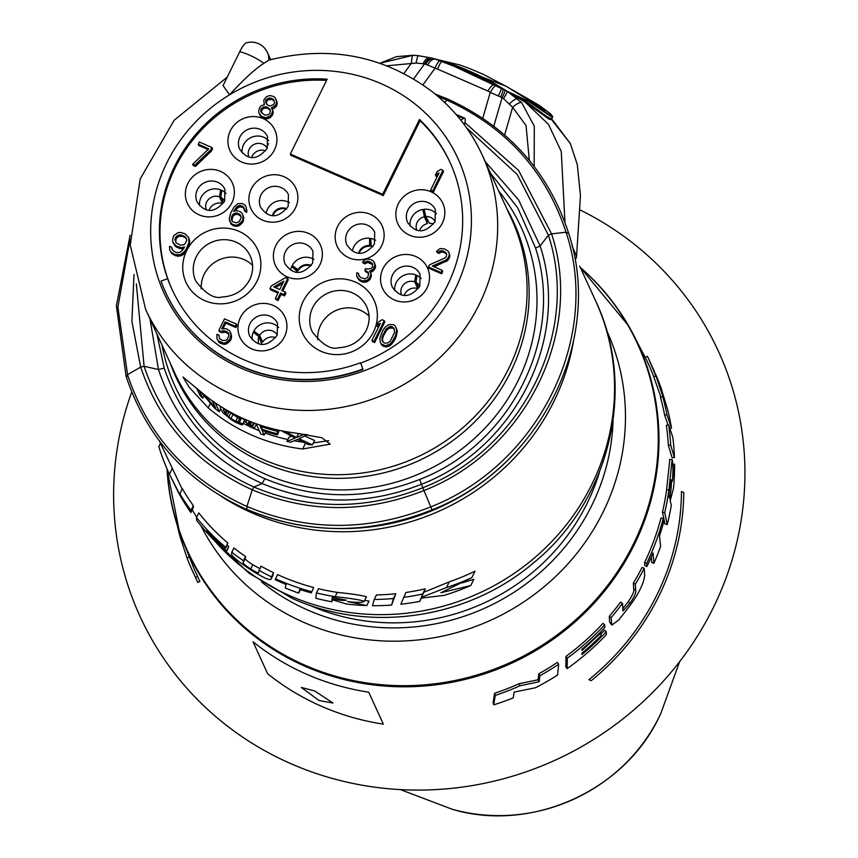 <?xml version="1.0" encoding="UTF-8"?>
<svg xmlns="http://www.w3.org/2000/svg" width="858" height="858" viewBox="0 0 858 858"><rect width="100%" height="100%" fill="white"/><g stroke="black" fill="none" stroke-linecap="round" stroke-linejoin="round"><path stroke-width="1.29" d="M306.456 434.577A182.797 174.431 155.4 0 1 303.775 434.363L296.654 437.494L285.939 431.939A182.797 174.431 155.4 0 1 282.218 431.199L295.141 438.095L286.904 441.43A182.797 174.431 155.4 0 0 290.626 442.16L297.544 439.457L308.462 444.594A182.797 174.431 155.4 0 0 312.398 444.894L298.959 438.62L307.711 434.663M277.895 431.413L276.791 433.655A182.797 174.431 155.4 0 1 261.39 429.032L260.092 426.201A182.797 174.431 155.4 0 0 277.917 431.413L277.316 430.115A182.797 174.431 155.4 0 1 259.556 424.914M256.059 423.713L260.714 433.88A182.797 174.431 155.4 0 0 264.178 435.124L261.99 430.341A182.797 174.431 155.4 0 0 277.391 434.952L276.791 433.655M245.774 422.211L249.249 424.989L246.514 424.785L249.453 425.418L250.15 426.941A182.797 174.431 155.4 0 0 251.276 427.423L250.579 425.9L254.354 428.185L250.375 425.471L253.164 425.579L250.171 425.032L249.474 423.509A182.797 174.431 155.4 0 1 248.359 423.026L249.056 424.549L245.774 422.211L246.804 420.109M239.832 418.114L241.484 418.178A178.099 169.948 155.4 0 0 244.744 419.841L242.707 423.991A182.797 174.431 155.4 0 1 239.446 422.329L235.746 421.31A182.797 174.431 155.4 0 1 230.984 418.554L225.708 414.339L223.294 409.867L224.153 409.341L227.499 410.939A182.797 174.431 155.4 0 0 232.261 413.695L237.151 417.32A182.797 174.431 155.4 0 0 240.412 418.983L236.057 415.154M222.512 407.378L220.86 406.896L220.227 407.829L222.726 412.526L231.585 419.862A182.797 174.431 155.4 0 0 236.347 422.619L240.883 424.571L242.664 424.807L242.707 423.991M215.197 402.831L219.273 411.733A182.797 174.431 155.4 0 1 214.8 408.387L200.6 391.613M212.28 400.783L215.583 408L203.367 393.94M196.697 388.256L200.043 395.559A182.797 174.431 155.4 0 0 202.82 398.209L199.281 390.487M303.249 442.202A178.099 169.948 155.4 0 1 294.176 440.808M287.827 439.553A178.099 169.948 155.4 0 1 265.219 433.022M259.288 430.748A178.099 169.948 155.4 0 1 251.34 427.295M250.032 426.673A178.099 169.948 155.4 0 1 243.382 423.337M328.743 440.615L313.352 442.953M312.398 444.894L314.564 440.476L304.751 436.057M291.484 436.218L288.985 437.194L286.904 441.43M279.247 430.308L277.391 434.952M244.744 419.841L242.664 424.807M235.757 415.991A178.099 169.948 155.4 0 1 233.044 414.382L230.856 412.88M208.204 407.84L189.393 387.537L183.022 377.037L200.879 391.859A185.146 176.673 155.4 0 0 295.334 433.022L321.836 437.709L330.201 444.154L302.649 449.002A185.146 176.673 155.4 0 1 208.204 407.84L210.403 403.367M175.086 373.67A185.146 176.673 -24.6 0 0 417.009 457.153A185.146 176.673 -24.6 0 0 511.722 219.412L482.282 155.169A185.146 176.673 155.4 0 1 441.28 356.295A185.146 176.673 155.4 0 1 233.784 395.27A185.146 176.673 -24.6 0 1 145.646 309.438L175.086 373.67M460.8 120.141L463.61 118.372A11.755 2.671 113.6 0 1 464.628 118.147A11.755 2.671 113.6 0 1 464.317 124.742M156.939 334.073L164.21 368.125C181.467 419.144 215.015 455.995 264.843 478.689C315.465 499.774 367.074 500.042 419.669 479.472C510.918 444.369 564.789 337.537 535.564 248.08L517.782 207.936L490.583 173.273M164.21 368.125L158.462 369.519L144.09 366.28C162.891 421.964 199.496 462.215 253.904 487.012L252.284 489.821L246.9 506.477L246.954 509.438C307.679 534.684 369.401 534.813 432.1 509.824L430.802 506.864C538.749 464.51 601.458 337.441 566.055 232.207C545.903 171.235 506.081 127.156 446.568 99.978L438.03 96.471M579.686 266.13L595.656 300.965A227.467 217.063 155.4 0 1 545.27 548.069A227.467 217.063 155.4 0 1 290.347 595.945A227.467 217.063 155.4 0 1 214.468 540.604M313.696 587.515L311.293 592.878L313.696 587.515A227.467 217.063 155.4 0 1 277.542 574.592L275.236 579.751A232.175 221.546 155.4 0 0 286.143 584.47L285.199 587.923A232.175 221.546 155.4 0 0 298.713 593.082L300.407 589.639M366.42 597.147L366.409 596.825C362.913 595.516 353.185 594.026 337.226 592.374A227.467 217.063 155.4 0 1 318.49 588.717L316.42 592.921L315.787 598.23A232.175 221.546 155.4 0 0 331.681 601.769L331.971 599.613L346.332 604.011A232.175 221.546 155.4 0 0 366.816 605.576L347.629 601.608C357.797 602.734 363.32 602.627 364.221 601.297L366.13 597.393M366.816 605.576L369.015 601.104L364.822 600.396M391.602 605.083L395.817 593.747A227.467 217.063 155.4 0 1 376.447 594.937L374.206 599.495L372.522 605.694A232.175 221.546 155.4 0 0 391.602 605.083L393.468 598.509A232.175 221.546 155.4 0 1 374.206 599.495M471.857 577.627L475.032 571.171A227.467 217.063 155.4 0 1 449.249 581.863L423.863 592.245L425.236 588.824A227.467 217.063 155.4 0 1 405.941 592.481L400.836 604.236A232.175 221.546 155.4 0 0 419.734 601.372L421.042 598.112L443.833 595.441A232.175 221.546 155.4 0 0 470.742 585.574L440.862 592.739L471.857 577.627A232.175 221.546 155.4 0 1 446.46 587.548L421.332 597.383L422.683 594.004A232.175 221.546 155.4 0 1 403.539 597.372M470.742 585.574L473.841 579.268L462.151 582.882M182.014 488.835L159.363 440.948M193.307 505.63L190.959 510.392L190.916 512.569L193.286 507.743L193.307 505.63A227.467 217.063 155.4 0 1 182.196 488.481L179.815 494.498L169.434 474.195A232.175 221.546 155.4 0 1 168.79 472.801A232.175 221.546 155.4 0 1 158.837 446.621L160.457 443.329M225.708 548.219L227.885 543.05A227.467 217.063 155.4 0 1 198.777 512.891L196.493 517.546L196.664 520.366A232.175 221.546 155.4 0 0 226.523 551.791L226.576 550.847A232.175 221.546 155.4 0 1 206.789 531.703L206.789 531.295A232.175 221.546 155.4 0 0 221.954 546.321L221.986 545.441A232.175 221.546 155.4 0 1 206.778 530.512L206.778 530.137A232.175 221.546 155.4 0 0 225.708 548.219L225.761 547.361A232.175 221.546 155.4 0 1 196.493 517.546M226.523 551.791L228.7 546.525A227.467 217.063 155.4 0 1 227.188 545.216M245.527 556.499L243.458 560.714A232.175 221.546 155.4 0 1 231.799 552.241L233.902 547.972A227.467 217.063 155.4 0 0 245.527 556.499L245.27 558.311C244.852 559.159 247.361 561.314 252.81 564.768L259.77 568.597M272.919 575.375L273.541 572.715A227.467 217.063 155.4 0 1 260.982 566.13L258.623 572.157C259.095 573.68 256.478 572.608 250.74 568.951C245.281 565.519 242.771 563.374 243.2 562.526L243.458 560.714M386.861 65.798L416.141 63.052L424.581 63.867L437.666 69.133A11.755 2.413 -72.6 0 1 442.653 61.111L495.141 83.987L525.697 102.499L507.175 91.248L521.621 102.574L534.287 126.147L534.18 166.441M529.343 160.349L526.04 125.525L512.644 107.293A10.875 3.089 -43.4 0 1 521.621 102.574M403.925 73.498L411.432 63.17A10.875 1.48 -88.7 0 1 413.041 55.255A10.875 1.48 -88.7 0 1 413.138 55.277L379.944 63.256L396.332 56.692L413.041 55.255L418.575 55.706A11.336 1.78 -84.2 0 1 418.683 55.749L430.619 57.883A11.68 6.167 -79.4 0 0 430.201 57.765L418.575 55.706A11.336 1.78 -84.2 0 0 416.141 63.052M413.138 55.277L418.683 55.749M572.114 245.999L576.565 256.263L580.448 195.57L577.305 164.672L570.345 143.543L551.211 119.165M465.712 69.509L525.74 101.276A1.18 0.654 123.3 0 0 525.697 102.499L549.367 119.391L551.469 119.477M525.74 101.276L546.653 116.377L551.555 119.069L552.305 117.374L528.088 101.094L443.951 61.519M425.707 64.361A11.744 7.958 -78.3 0 1 434.566 58.784A11.744 7.958 -78.3 0 1 435.113 58.945L442.76 61.154A274.378 261.819 155.4 0 1 495.152 83.987L507.175 91.248A11.68 1.244 -55.5 0 1 503.507 98.659L512.644 107.293L504.611 134.953M437.666 69.133L487.848 91.002A11.755 2.906 -60.2 0 1 495.152 83.987L496.557 84.803A11.755 1.652 -59.7 0 0 490.25 92.374L502.08 97.651A11.722 2.36 -56.5 0 0 504.676 89.682M493.8 126.137L502.08 97.651L503.507 98.659M413.642 78.893L424.581 63.867A11.722 7.121 -78.7 0 1 432.486 58.29L432.486 58.29A11.722 7.121 -78.7 0 1 432.99 58.441M427.649 65.111A11.755 7.068 -76.6 0 1 436.003 59.148L434.598 58.794A11.744 7.958 -78.3 0 1 434.598 58.794L430.201 57.765A11.68 6.167 -79.4 0 0 423.198 63.653M487.848 91.002L490.25 92.374L482.743 118.222M500.589 96.997A11.744 3.4 -57.4 0 0 502.338 88.245M509.555 103.764A11.336 3.132 -48.2 0 1 517.706 98.906M528.088 101.094A1.18 0.686 -56.7 0 0 528.099 99.86L543.843 108.837L530.673 100.365L538.309 104.869L550.064 113.406C556.091 119.359 548.777 114.843 528.11 99.86L506.166 86.283L434.545 58.784M511.304 89.253L529.815 99.925L511.293 89.253M507.357 86.958L532.142 102.252L507.357 86.958M541.419 108.376A1.18 1.105 -53.9 0 1 542.899 108.119L540.1 105.995A1.18 0.922 122.5 0 0 540.111 106.006L550.139 113.471L543.843 108.837L542.181 109.363M309.062 605.029A208.569 199.035 -24.6 0 0 310.628 605.716A208.569 199.035 -24.6 0 0 599.495 471.932M588.888 679.654A247.276 235.961 -24.6 0 0 656.853 595.044A247.276 235.961 -24.6 0 0 681.456 491.527L683.783 492.546A249.624 238.202 -24.6 0 1 591.216 680.673L588.888 679.654M195.549 577.477A251.544 240.036 155.4 0 1 191.495 568.8L195.549 577.477L197.662 576.437A249.195 237.795 155.4 0 1 193.651 567.846L179.386 531.724A248.08 236.733 -24.6 0 0 396.954 686.711A248.08 236.733 -24.6 0 0 634.309 544.594A248.08 236.733 -24.6 0 0 628.624 325.858A248.08 236.733 -24.6 0 0 580.276 267.428M199.903 581.445L197.587 576.479M609.309 616.248A249.195 237.795 -24.6 0 0 620.602 602.069L622.479 603.346A251.544 240.036 155.4 0 1 611.078 617.653L609.309 616.248L609.63 622.189L611.872 625.074L618.865 619.873L630.051 605.512C639.081 593.039 643.961 582.936 644.68 575.225L644.219 568.328L642.138 567.385A249.195 237.795 -24.6 0 1 633.354 583.097L633.687 588.92C634.545 590.787 632.711 595.055 628.185 601.726L622.597 608.976M606.284 631.692A251.555 240.047 155.4 0 1 581.928 654.59L581.938 653.195A251.566 240.047 -24.6 0 0 600.954 635.767L600.879 632.979L581.938 650.503L581.938 649.302A251.566 240.047 -24.6 0 0 604.836 627.552L604.718 624.806L603.002 623.326A249.195 237.795 155.4 0 1 565.99 656.359L565.797 666.795L567.127 668.618A251.523 240.004 -24.6 0 0 606.349 634.62L606.284 631.692L604.579 630.201A249.206 237.795 155.4 0 1 600.911 634.041M494.562 693.307L493.103 702.67L493.747 704.826A251.523 240.004 -24.6 0 0 513.223 697.908L514.124 692.106L535.51 687.741A251.523 240.004 -24.6 0 0 557.593 675.031L558.676 664.231L557.389 662.387A249.195 237.795 155.4 0 1 538.76 673.809L538.095 679.783L519.058 683.719A249.195 237.795 155.4 0 1 494.562 693.307L495.248 695.441L493.747 704.826M653.86 563.309A251.523 240.004 -24.6 0 0 660.628 546.321L659.48 535.885A251.566 240.047 -24.6 0 0 663.749 521.685L663.266 518.479L661.003 518.007A249.195 237.795 155.4 0 1 644.551 562.537L644.766 565.647L646.857 566.57A251.566 240.047 -24.6 0 0 653.045 552.97L653.86 563.309L651.715 562.473L651.308 557.024M645.291 357.303L647.382 356.274A251.544 240.036 155.4 0 1 648.82 359.245A251.544 240.036 155.4 0 1 655.92 375.858L664.896 402.263L662.708 396.578L660.456 397.233A249.195 237.795 155.4 0 1 664.639 415.197L668.017 425.032M646.696 360.263A249.195 237.795 155.4 0 1 653.721 376.716L660.907 397.104M668.35 445.302L672.093 457.689L674.431 457.529A251.523 240.004 -24.6 0 0 672.801 437.269L668.65 424.924L666.344 425.321A249.195 237.795 155.4 0 1 668.35 445.302L670.677 445.098L674.431 457.529M669.798 459.631L666.591 489.768A249.195 237.795 155.4 0 1 662.451 512.194L664.993 524.034L667.256 524.506A251.523 240.004 -24.6 0 0 671.288 505.341L670.205 500.697L673.573 487.87A251.523 240.004 -24.6 0 0 674.581 464.199L672.382 481.349C673.176 470.152 673.09 462.88 672.136 459.545L669.605 459.416M671.063 479.708L671.256 480.083C671.632 483.933 671.117 490.132 669.723 498.691L668.79 494.894L670.87 480.072M672.136 459.545L668.908 489.972A251.544 240.036 155.4 0 1 664.725 512.623L667.256 524.506M664.725 512.623L662.451 512.194M674.581 464.199L672.811 464.264M663.266 518.479A251.544 240.036 155.4 0 1 646.653 563.438L644.551 562.537M646.653 563.438L646.857 566.57M662.708 396.578A251.544 240.036 155.4 0 1 666.934 414.704L671.482 428.11L669.862 428.41M671.482 428.11A251.523 240.004 -24.6 0 0 667.588 409.427L661.11 388.116A251.523 240.004 -24.6 0 0 655.501 373.949L659.834 385.521L649.023 359.684M666.934 414.704L664.639 415.197M655.92 375.858L653.721 376.716M652.756 367.868L654.6 371.889M668.65 424.924A251.544 240.036 155.4 0 1 670.677 445.098M191.495 568.8A251.544 240.036 155.4 0 1 187.012 557.882L180.212 537.172L181.22 536.883M180.212 537.172A251.544 240.036 155.4 0 1 177.316 525.482M181.081 538.159L181.628 537.998M187.012 557.882L189.05 557.099M194.584 575.514L197.78 582.453L199.882 581.445M611.078 617.653L611.872 625.074M644.219 568.328A251.544 240.036 155.4 0 1 635.349 584.191L635.671 590.036C636.293 592.578 634.373 596.975 629.901 603.238L623.026 610.993L622.479 603.346M629.901 603.238L628.185 601.726M635.349 584.191L633.354 583.097M604.718 624.806A251.544 240.036 155.4 0 1 567.352 658.14L565.99 656.359M567.352 658.14L567.127 668.618M600.879 632.979L600.225 632.378M558.676 664.231A251.544 240.036 155.4 0 1 539.864 675.761L539.178 681.745L519.98 685.756L519.058 683.719M519.98 685.756A251.544 240.036 155.4 0 1 495.248 695.441M539.178 681.745L538.095 679.783M539.864 675.761L538.76 673.809M314.714 690.969L301.34 687.462L319.112 700.557L332.99 703.034L314.714 690.969M311.636 591.698A232.175 221.546 155.4 0 1 275.504 578.732M311.293 592.878A232.175 221.546 155.4 0 1 299.764 589.425L298.713 593.082M337.226 592.374L335.124 596.653C351.04 598.401 360.735 599.946 364.221 601.297L366.409 596.825M335.124 596.653A232.175 221.546 155.4 0 1 316.42 592.921M332.271 597.415L332.067 598.905C339.747 600.343 344.498 600.772 346.321 600.203L332.271 597.415M190.916 512.569A232.175 221.546 155.4 0 1 178.249 492.202L168.79 472.801M190.959 510.392A232.175 221.546 155.4 0 1 179.708 493.522M231.799 552.241L231.542 554.15C231.939 556.349 238.309 561.55 250.654 569.776C262.87 577.509 269.669 580.641 271.042 579.193L273.026 575.214M273.541 572.715L271.503 576.855L271.042 579.193L273.08 575.053M271.503 576.855A232.175 221.546 155.4 0 1 258.934 570.291M332.636 599.839L331.681 601.769M332.754 597.5L332.067 598.905M395.817 593.747L393.468 598.509M425.236 588.824L422.683 594.004M423.863 592.245L421.332 597.383M449.249 581.863L446.46 587.548M421.353 598.09L419.734 601.372M172.115 468.758L169.434 474.195M227.885 543.05L225.761 547.361M222.415 545.377L221.954 546.321M228.7 546.525L226.576 550.847M263.867 63.32L268.811 60.189A17.632 16.828 -24.6 0 0 267.374 52.435A17.632 17.632 0 0 0 246.267 42.9A13.696 3.11 113.6 0 0 239.725 51.737L223.08 85.575L229.547 94.82C243.533 79.537 254.965 69.037 263.867 63.32A17.632 3.421 -153.8 0 0 249.152 54.987A17.632 3.421 -153.8 0 0 239.725 51.737M482.282 155.169C470.742 130.191 454.118 109.073 432.411 91.838C383.751 55.459 329.15 44.927 268.629 60.221L268.811 60.189M165.626 292.353A159.878 152.563 -24.6 0 0 165.701 292.514A159.878 152.563 -24.6 0 0 362.998 369.401L360.553 362.752A152.821 145.828 155.4 0 1 171.965 289.253A152.821 145.828 155.4 0 1 167.621 278.657L161.014 281.113A159.878 152.563 -24.6 0 0 165.551 292.192A159.878 152.563 -24.6 0 0 362.848 369.079L360.553 362.752M450.257 162.881A152.821 145.828 -24.6 0 0 420.077 120.742L383.258 195.581L382.668 194.305L419.498 119.466A152.821 145.828 155.4 0 1 449.967 162.248A152.821 145.828 155.4 0 1 360.703 363.073M382.668 194.305L290.326 154.054L327.145 79.215A152.821 145.828 155.4 0 0 167.771 278.979L167.621 278.657M326.555 80.416A152.821 145.828 -24.6 0 0 172.329 290.058M419.498 119.466L420.077 120.742M383.258 195.581L290.905 155.33L290.326 154.054M188.696 237.559L189.725 241.162L189.521 243.747L186.937 250.086L186.336 248.82L184.384 251.716L180.244 254.729L175.011 254.579L171.289 252.424L169.755 250.15L169.519 246.31L171.707 247.265L171.932 248.959L173.906 251.426L176.523 252.574L179.805 252.391L182.411 250.322L184.588 246.997L181.092 247.608L176.501 246.139L172.994 242.482L172.555 240.143L173.627 235.8L177.767 232.786L180.598 232.421L185.189 233.891L188.696 237.559L188.932 242.471L186.336 248.82M183.676 248.53L181.681 248.884L177.091 247.426L175.118 246.031L172.994 242.482M171.707 247.265L172.469 249.85M186.679 250.59A39.382 37.58 155.4 0 0 204.74 300.611A39.382 37.58 155.4 0 0 256.971 281.274A39.382 37.58 155.4 0 0 239.146 231.413A39.382 37.58 155.4 0 0 186.937 250.086L183.011 254.815L177.992 256.37L171.879 253.7L169.755 250.15M370.785 272.855L371.417 275.761L370.034 279.44L366.194 282.046L362.752 282.143L359.952 280.92L356.606 275.772L356.853 272.672L358.601 273.434L358.783 275.654L360.8 277.595L364.864 278.829L367.696 277.391L368.726 273.563L368.114 272.233L364.832 270.259L365.701 268.5L367.095 269.112L370.763 268.575L372.329 267.117L372.715 264.607L372.093 263.267L369.165 261.454L367.203 261.132L364.371 262.58L362.623 261.819L366.098 259.052L370.602 259.406L373.53 261.218L375.032 265.079L372.865 269.487L369.466 271.214L370.785 272.855L370.828 274.485L369.444 278.153L367.095 280.341L362.162 280.866L358.183 278.593L356.606 275.772M374.496 262.709L375.611 266.366L375.096 268.275L373.445 270.763L370.388 272.372M372.715 264.618L367.782 262.419L364.95 263.856L363.202 263.095L362.623 261.819M368.726 273.573L365.422 271.546L364.832 270.259M358.601 273.434L359.245 276.351M278.013 293.018L270.624 289.789L270.034 288.513L271.343 285.875L285.585 277.649L287.677 278.56L281.832 290.444L285.328 291.977L284.03 294.616L280.534 293.093L277.499 299.249L275.397 298.337L278.432 292.17L270.034 288.513M285.328 291.977L285.918 293.254L284.62 295.892L281.113 294.369L278.089 300.536L275.986 299.614L275.397 298.337M287.677 278.56L288.267 279.837L282.829 290.883M442.91 170.292L443.5 171.568L433.311 192.267L431.22 191.355L430.63 190.068L439.082 172.898L435.467 175.064L437.194 171.546L440.808 169.38L442.91 170.292L432.732 190.991L430.63 190.068M437.945 175.214L436.046 176.351L435.467 175.064M442.127 270.324L442.707 271.6L441.623 273.799L429.032 268.307L428.453 267.031L429.536 264.832L444.744 258.086L446.31 256.639L446.696 254.129L445.13 252.863L441.763 251.93L438.931 253.378L437.183 252.617L436.593 251.33L440.079 248.573L444.573 248.927L447.855 250.89L448.82 252.381L449.356 254.751L448.412 257.55L445.838 260.178L432.325 266.044L442.127 270.324L441.044 272.522L428.453 267.031M448.82 252.381L449.946 256.038L447.779 260.435L434.094 266.817M211.958 147.544L212.548 148.82L211.465 151.019L195.367 166.463L193.264 165.551L192.685 164.275L208.773 148.831L198.284 144.251L199.367 142.053L211.958 147.544L210.875 149.742L194.777 165.186L192.685 164.275M208.044 149.528L198.863 145.528L198.284 144.251M228.882 334.17L225.579 332.132L221.911 332.679L219.466 331.606L218.876 330.33L224.506 318.886L236.4 324.067L235.317 326.265L225.171 321.847L221.707 328.893L226.072 328.657L229.708 330.77L230.984 335.07L229.74 339.339L226.04 342.546L223.638 343.103L218.039 340.658L216.945 338.578L216.924 334.288L219.026 335.21L219.476 338.61L222.758 340.572L225.858 340.326L227.198 339.307L228.936 335.789L228.271 332.818L227.091 331.767L223.37 330.684L221.321 331.392L218.876 330.33M219.026 335.21L219.444 338.545M230.802 332.85L231.574 336.347L231.188 338.856L230.319 340.615L226.619 343.822L224.228 344.38L220.163 343.136L218.629 341.934L216.945 338.578M236.4 324.067L236.99 325.343L235.907 327.541L225.761 323.123L223.08 328.571M244.337 208.655L242.889 206.424L239.521 205.491L236.69 206.928L233.612 211.465L236.572 210.618L240.283 211.701L241.817 212.902L243.5 216.27L243.522 220.549L242.439 222.758L238.738 225.954L234.373 226.19L231.092 224.228L229.225 218.64L230.77 212.902L234.159 206.896L237.859 203.689L242.224 203.453L245.152 205.266L246.257 207.346L246.139 211.047L244.391 210.285L243.468 207.7L240.111 206.767L237.28 208.204L235.189 211.014M246.257 207.346L246.718 212.323L244.97 211.561L244.391 210.285M379.257 325.557L377.37 326.694L376.78 325.418L378.517 321.889L382.132 319.723L384.223 320.635L374.045 341.334L371.943 340.422L380.394 323.251L376.78 325.418M384.223 320.635L384.813 321.922L374.635 342.61L372.533 341.699L371.943 340.422M396.299 328.046L397.286 331.102L396.085 336.99L394.133 340.958L390.143 345.624L386.036 347.05L381.842 345.216L380.158 341.859L379.922 338.02L382.904 330.223L385.339 327.005L388.61 324.689L393.318 324.603L395.206 325.954L396.707 329.815L395.506 335.714L392.117 341.72L389.553 344.348L385.457 345.774L381.252 343.94L380.158 341.859M271.911 108.591L273.241 111.808L272.855 114.307L270.42 117.525L268.726 118.393L266.323 118.951L262.258 117.707L260.725 116.506L259.041 113.149L258.644 111.368L259.674 107.54L261.465 105.641L264.425 104.805L263.717 100.214L266.141 96.997L267.846 96.128L270.238 95.57L273.605 96.504L275.139 97.705L276.641 101.566L275.6 105.395L271.428 107.851L272.651 110.521L271.621 114.35L269.841 116.248L265.744 117.675L261.679 116.431L259.041 113.149M276.244 99.785L277.22 102.842L276.844 105.352L274.624 108.129L272.136 109.105M282.743 283.419L275.386 287.634M241.001 216.302L237.687 214.264L234.942 214.672L232.808 216.42L231.907 220.828M394.39 329.343L392.235 326.801L390.272 326.48L386.089 328.936L381.971 337.301L382.078 340.551L384.223 343.093L387.666 342.996L390.369 340.958L394.487 332.593L394.39 329.343L392.825 328.088L389.371 328.185L386.679 330.212L383.515 335.789L382.561 338.578L382.657 341.827M186.572 239.135L185.124 237.559L182.068 236.229L178.796 236.4L176.18 238.47L175.708 242.171M274.152 100.912L271.707 99.367L268.05 99.914L266.259 101.812L266.613 104.215M270.377 110.478L267.374 108.183L263.932 108.28L262.012 109.588L261.508 112.698M188.438 247.018L187.848 245.742M184.963 252.992L184.384 251.716M252.595 265.39A29.976 28.604 -24.6 0 0 220.431 259.32A29.976 28.604 155.4 0 0 219.101 259.877A29.976 28.604 -24.6 0 0 201.287 288.899M419.637 230.373A10.521 10.039 155.4 0 1 427.263 223.638L426.748 219.09A15.283 14.586 155.4 0 1 427.166 219.004M435.113 221.461A10.157 9.695 -24.6 0 0 425.868 216.57L429.461 223.337A10.521 10.039 155.4 0 1 433.547 224.002M359.298 252.949A10.199 9.728 155.4 0 1 369.927 246.235L370.881 241.388A15.283 14.586 155.4 0 1 370.924 241.388M372.994 246.396A10.157 9.695 -24.6 0 0 371.085 245.753L371.46 246.461A10.199 9.728 155.4 0 1 372.662 246.825M404.365 295.088A10.521 10.039 155.4 0 1 417.728 288.524L418.457 287.033M297.533 272.018A10.199 9.728 155.4 0 1 297.608 271.825L291.677 266.548A15.283 14.586 155.4 0 0 290.626 270.034M313.91 259.363A15.283 14.586 155.4 0 0 292.224 265.444L297.973 269.744L298.294 270.431L294.412 268.747M298.294 270.431A10.199 9.728 155.4 0 1 310.896 265.894M273.037 215.358A10.199 9.728 155.4 0 1 286.4 209.223M251.737 157.186A10.521 10.039 155.4 0 1 265.648 150.815M209.18 210.017A10.521 10.039 155.4 0 1 222.533 203.453L223.273 201.962M278.636 327.499A15.283 14.586 155.4 0 0 253.861 331.059L259.609 335.371L262.73 342.042L260.66 341.141M262.73 342.042A10.521 10.039 155.4 0 1 275.675 337.644M369.079 316.162A29.976 28.604 -24.6 0 0 335.532 310.682A29.976 28.604 -24.6 0 0 317.771 339.671M410.017 225.986A15.283 14.586 155.4 0 1 411.454 217.964A15.283 14.586 155.4 0 1 422.855 209.449L426.748 219.09M425.868 216.57L424.099 209.277A15.283 14.586 155.4 0 1 436.518 213.846M416.698 229.901A10.157 9.695 -24.6 0 1 424.388 216.774L422.855 209.449M424.388 216.774L427.263 223.638M352.391 250.965A15.283 14.586 155.4 0 1 353.7 246.922A15.283 14.586 155.4 0 1 369.594 238.256L370.881 241.388M371.085 245.753L370.817 238.438A15.283 14.586 155.4 0 1 375.675 240.294M358.762 252.917A10.157 9.695 -24.6 0 1 369.616 245.538L369.594 238.256M369.616 245.538L369.927 246.235M394.744 290.712A15.283 14.586 155.4 0 1 396.181 282.679A15.283 14.586 155.4 0 1 415.873 274.946L416.763 277.07M419.819 286.218C409.888 298.305 400.718 298.616 392.321 287.13A15.283 14.586 155.4 0 1 392.578 274.817A15.283 14.586 155.4 0 1 406.52 266.066A15.283 14.586 155.4 0 1 420.109 274.399L419.819 286.218A10.157 9.695 -24.6 0 0 415.98 282.421L416.999 275.429A15.283 14.586 155.4 0 1 421.235 278.571M401.415 294.616A10.157 9.695 -24.6 0 1 414.639 281.832L415.873 274.946M415.98 282.421L418.886 287.838M414.639 281.832L417.728 288.524M292.224 265.444L293.747 268.447M297.318 271.074A10.157 9.695 -24.6 0 0 296.997 271.986M311.229 265.465A10.157 9.695 -24.6 0 0 297.973 269.744M266.13 213.363A15.283 14.586 155.4 0 1 267.439 209.32A15.283 14.586 155.4 0 1 289.414 202.692M286.733 208.805A10.157 9.695 -24.6 0 0 272.501 215.326M242.117 152.81A15.283 14.586 155.4 0 1 243.543 144.787A15.283 14.586 155.4 0 1 268.608 140.669M267.117 148.466L266.409 147.072L268.575 143.715M266.409 147.072A10.157 9.695 -24.6 0 0 248.788 156.714M199.549 205.63A15.283 14.586 155.4 0 1 200.987 197.608A15.283 14.586 155.4 0 1 220.678 189.865L221.568 191.988M224.646 201.104A10.157 9.695 -24.6 0 0 220.796 197.34L221.804 190.358A15.283 14.586 155.4 0 1 226.051 193.49M222.533 203.453L219.444 196.761L220.678 189.865M219.444 196.761A10.157 9.695 -24.6 0 0 206.231 209.545M220.796 197.34L223.702 202.767M252.145 339.639A15.283 14.586 155.4 0 1 253.314 332.175L258.955 336.69A10.157 9.695 -24.6 0 0 258.816 343.543M253.861 331.059L255.169 333.665M277.231 335.103A10.157 9.695 -24.6 0 0 259.609 335.371M261.765 344.015L258.955 336.69M183.011 254.815L182.422 253.539M180.834 256.006L180.244 254.729M177.992 256.37L177.413 255.094M175.59 255.856L175.011 254.579M173.842 255.094L173.262 253.818M171.879 253.7L171.289 252.424M181.681 248.884L181.092 247.608M179.279 248.38L178.689 247.093M177.091 247.426L176.501 246.139M175.118 246.031L174.539 244.755M189.725 241.162L189.135 239.886M189.521 243.747L188.932 242.471M273.788 286.937L279.729 289.532L283.848 281.167L273.788 286.937M446.696 254.129L446.074 252.788L443.146 250.976L441.184 250.654L438.341 252.091L436.593 251.33M242.921 214.993L242.932 219.273L241.849 221.471L238.149 224.678L235.757 225.236L232.035 224.153L229.408 220.86M241.27 217.482L239.554 214.06L235.843 212.977L232.228 215.143L231.328 219.562L232.775 221.793L236.486 222.876L239.318 221.439L241.27 217.482M180.212 245.088L183.483 244.905L185.006 243.972L186.744 240.444L186.518 238.749L184.545 236.282L179.955 234.813L176.684 236.068L174.946 239.586L176.051 242.739L180.212 245.088M267.664 105.137L270.678 105.92L274.077 104.193L274.453 101.684L273.702 99.753L269.509 97.919L266.109 99.646L265.723 102.156L267.664 105.137M263.342 107.003L260.778 109.62L260.961 111.84L264.511 114.993L267.953 114.897L269.873 113.588L270.345 110.049L266.795 106.896L263.342 107.003L263.932 108.28M366.194 282.046L365.615 280.77M367.685 281.617L367.095 280.341M364.371 282.314L363.781 281.038M362.752 282.143L362.162 280.866M359.952 280.92L359.363 279.644M358.773 279.869L358.183 278.593M357.807 278.389L357.218 277.102M359.105 275.74L358.515 274.463M368.704 273.509L368.114 272.233M366.816 272.158L366.237 270.871M372.683 264.554L372.093 263.267M371.149 263.342L370.57 262.065M369.755 262.741L369.165 261.454M367.782 262.419L367.203 261.132M366.302 262.838L365.723 261.561M364.95 263.856L364.371 262.58M375.611 266.366L375.032 265.079M375.096 268.275L374.517 266.999M374.667 269.155L374.077 267.878M373.445 270.763L372.865 269.487M372.104 271.782L371.514 270.506M371.417 275.761L370.828 274.485M370.903 277.67L370.313 276.394M370.034 279.44L369.444 278.153M369.037 280.609L368.447 279.322M284.62 295.892L284.03 294.616M281.113 294.369L280.534 293.093M278.089 300.536L277.499 299.249M433.311 192.267L432.732 190.991M446.664 254.065L446.074 252.788M445.13 252.863L444.541 251.587M443.725 252.252L443.146 250.976M441.763 251.93L441.184 250.654M440.283 252.359L439.693 251.083M438.931 253.378L438.341 252.091M449.946 256.038L449.356 254.751M449.431 257.947L448.841 256.671M448.991 258.826L448.412 257.55M447.779 260.435L447.19 259.159M446.428 261.454L445.838 260.178M441.623 273.799L441.044 272.522M195.367 166.463L194.777 165.186M211.465 151.019L210.875 149.742M235.907 327.541L235.317 326.265M225.761 323.123L225.171 321.847M231.574 336.347L230.984 335.07M231.188 338.856L230.598 337.58M230.319 340.615L229.74 339.339M228.539 342.514L227.949 341.237M226.619 343.822L226.04 342.546M224.228 344.38L223.638 343.103M222.254 344.058L221.675 342.782M220.163 343.136L219.573 341.859M218.629 341.934L218.039 340.658M228.861 334.094L228.271 332.818M227.67 333.043L227.091 331.767M225.579 332.132L224.989 330.856M223.959 331.96L223.37 330.684M221.911 332.679L221.321 331.392M242.439 222.758L241.849 221.471M243.522 220.549L242.932 219.273M240.658 224.646L240.068 223.37M238.738 225.954L238.149 224.678M236.336 226.512L235.757 225.236M234.373 226.19L233.784 224.914M232.625 225.429L232.035 224.153M231.092 224.228L230.502 222.951M247.018 210.843L246.439 209.567M246.718 212.323L246.139 211.047M244.305 208.591L243.715 207.314M243.468 207.7L242.889 206.424M241.377 206.778L240.787 205.502M240.111 206.767L239.521 205.491M238.621 207.186L238.041 205.909M237.28 208.204L236.69 206.928M236.272 209.373L235.693 208.097M234.352 211.25L234.041 210.585M243.908 218.05L243.318 216.763M240.969 216.237L240.39 214.95M240.143 215.337L239.554 214.06M237.687 214.264L237.108 212.988M236.422 214.253L235.843 212.977M234.942 214.672L234.352 213.395M233.805 215.251L233.226 213.974M232.808 216.42L232.228 215.143M232.164 217.739L231.574 216.463M231.864 219.208L231.274 217.932M374.635 342.61L374.045 341.334M382.561 338.578L381.971 337.301M383.515 335.789L382.925 334.513M394.358 329.29L393.768 328.003M392.825 328.088L392.235 326.801M390.862 327.767L390.272 326.48M389.371 328.185L388.792 326.909M386.679 330.212L386.089 328.936M385.027 332.711L384.438 331.424M397.286 331.102L396.707 329.815M397.125 333.161L396.535 331.885M396.825 334.641L396.235 333.354M396.085 336.99L395.506 335.714M394.133 340.958L393.554 339.671M392.707 343.007L392.117 341.72M391.709 344.176L391.119 342.889M390.143 345.624L389.553 344.348M388.438 346.493L387.859 345.216M386.036 347.05L385.457 345.774M383.73 346.578L383.14 345.302M381.842 345.216L381.252 343.94M186.229 238.567L185.639 237.291M185.124 237.559L184.545 236.282M182.068 236.229L181.478 234.942M180.545 236.089L179.955 234.813M178.796 236.4L178.207 235.124M177.274 237.344L176.684 236.068M176.18 238.47L175.6 237.194M175.751 239.35L175.161 238.074M175.536 240.862L174.946 239.586M273.112 99.978L272.522 98.702M271.707 99.367L271.128 98.091M270.098 99.206L269.509 97.919M268.05 99.914L267.46 98.638M266.699 100.933L266.109 99.646M266.259 101.812L265.68 100.536M266.312 103.432L265.723 102.156M262.012 109.588L261.433 108.301M261.368 110.907L260.778 109.62M269.959 109.835L269.369 108.558M268.779 108.784L268.189 107.507M267.374 108.183L266.795 106.896M265.766 108.011L265.176 106.735M260.725 116.506L260.146 115.229M262.258 117.707L261.679 116.431M264.296 104.815L263.942 104.054M277.22 102.842L276.641 101.566M276.844 105.352L276.255 104.075M276.19 106.671L275.6 105.395M274.624 108.129L274.034 106.853M272.93 108.987L272.34 107.711M273.241 111.808L272.651 110.521M272.855 114.307L272.276 113.031M272.211 115.626L271.621 114.35M270.42 117.525L269.841 116.248M268.726 118.393L268.136 117.117M266.323 118.951L265.744 117.675M264.361 118.629L263.771 117.353M298.638 433.451L296.654 437.494M265.894 431.649L264.178 435.124M278.539 430.158L277.917 431.413M262.398 426.994L261.39 429.032M249.292 421.128L248.359 423.026M250.429 421.589L249.474 423.509M251.641 422.061L250.171 425.032M253.625 422.822L252.499 425.128M254.376 423.101L253.164 425.579M256.295 424.238L254.354 428.185M251.651 426.651L251.276 427.423M247.147 423.498L246.514 424.785M246.418 419.948L245.313 422.179M241.248 418.543L239.21 422.694M239.607 418.575L237.795 422.275M241.484 418.178L239.446 422.329M220.57 406.392L220.238 407.089M239.714 416.934L239.371 417.621M241.098 417.589L240.412 418.983M223.563 409.33L223.294 409.867M226.212 410.263L224.796 413.138M227.402 410.896L225.708 414.339M228.936 411.797L227.038 415.647M230.845 412.902L228.796 417.063M233.044 414.382L230.984 418.554M237.602 417.556L235.746 421.31M220.688 408.848L219.273 411.733M204.011 395.795L202.82 398.209M580.298 210.06A318.136 303.582 155.4 0 1 713.277 607.711A318.136 303.582 155.4 0 1 307.518 770.409A318.136 303.582 155.4 0 1 131.724 392.052M383.354 724.141L368.704 692.181A250.397 238.932 155.4 0 1 253.003 641.752L267.642 673.712A250.397 238.932 -24.6 0 0 383.354 724.141M302.649 449.002L305.491 443.243M456.96 115.465L463.61 118.372M506.831 208.741A185.821 177.316 155.4 0 1 478.067 418.414A185.821 177.316 155.4 0 1 264.296 463.084A185.821 177.316 -24.6 0 1 170.195 363.009M162.001 345.12A190.444 181.724 -24.6 0 0 265.562 474.27A190.444 181.724 155.4 0 0 494.133 417.792A190.444 181.724 155.4 0 0 498.637 190.851M264.843 478.689L262.119 483.526C314.339 505.265 367.514 505.491 421.621 484.212C515.444 447.93 570.602 337.752 540.111 245.967L518.64 199.989L485.188 161.508M419.669 479.472L422.769 487.741C522.136 449.324 580.662 332.572 548.391 235.178L517.213 174.442L466.58 127.874M535.564 248.08L540.111 245.967L548.391 235.178L551.576 233.859L518.629 170.485L464.875 122.576M149.957 318.833L158.462 369.519C176.169 422.093 210.725 460.103 262.119 483.526L253.904 487.012C309.191 510.027 365.487 510.263 422.769 487.741L423.927 490.551C524.924 451.49 584.384 332.829 551.576 233.859L566.055 232.207L568.264 233.312M136.325 283.869L144.09 366.28L140.669 367.095C159.781 423.702 196.986 464.618 252.284 489.821C308.483 513.213 365.701 513.459 423.927 490.551L430.802 506.864C368.522 531.67 307.218 531.542 246.9 506.477C187.57 479.397 147.78 435.467 127.542 374.678L126.78 376.748M134.009 274.517L131.907 321.396L140.669 367.095L127.542 374.678L117.889 307.078L130.084 239.092M444.68 102.488L447.758 99.088C507.85 126.523 548.08 171.053 568.457 232.69C604.182 338.867 541.044 467.117 432.11 509.866L432.1 509.824M432.11 509.866C369.358 534.888 307.539 534.749 246.675 509.459L246.954 509.438M339.06 528.571A225.322 215.004 -24.6 0 0 518.307 449.034M221.343 496.439A227.467 217.063 -24.6 0 0 573.444 341.473M196.707 517.095A227.467 217.063 155.4 0 1 192.224 509.888M564.95 222.351L561.261 151.458L548.455 124.324L525.396 102.317M442.76 61.154A11.755 2.413 -72.6 0 0 442.653 61.111L440.991 60.596A11.755 3.636 -73.5 0 0 435.006 68.297L422.951 84.867M436.422 59.288A11.755 7.068 -76.6 0 0 436.003 59.159A11.755 7.068 -76.6 0 1 436.003 59.159L440.991 60.596A11.755 3.636 -73.5 0 1 441.162 60.661M498.294 95.903A11.755 2.263 -58.2 0 0 500.997 87.43M538.32 104.88A1.18 0.89 121.8 0 0 538.309 104.869L540.111 106.006M550.214 113.556L550.15 113.481C552.541 116.173 553.26 117.482 552.305 117.374M533.365 103.464C534.373 102.874 533.193 101.694 529.826 99.936L525.761 97.544M532.099 102.22A1.18 0.869 123 0 1 532.121 102.241L544.916 110.5M542.31 108.955A1.18 1.126 -52 0 1 543.768 108.784M261.54 581.938A213.824 204.043 -24.6 0 0 591.838 505.33A213.824 204.043 -24.6 0 0 613.03 420.86M200.858 525.611A225.182 214.875 -24.6 0 0 401.844 641.076A225.182 214.875 -24.6 0 0 603.067 512.119A225.182 214.875 -24.6 0 0 606.574 330.287M167.138 469.101A247.683 236.347 -24.6 0 0 364.2 682.56A247.683 236.347 -24.6 0 0 633.612 543.704A247.683 236.347 -24.6 0 0 580.34 267.557M167.031 468.854A248.08 236.733 -24.6 0 0 179.386 531.724L166.988 468.747M660.714 713.749L659.394 716.473C624.517 791.012 531.027 832.893 452.252 809.276A172.973 165.058 -24.6 0 0 659.405 716.462A172.973 165.058 -24.6 0 0 660.714 713.749L679.665 661.625M668.908 489.972L666.591 489.768M611.389 623.627L609.63 622.189M635.671 590.036L633.687 588.92M245.27 558.311L243.2 562.526M252.81 564.768L250.74 568.951M241.034 368.179A161.636 154.247 -24.6 0 0 471.289 214.082A161.636 154.247 -24.6 0 0 229.536 94.83A161.636 154.247 -24.6 0 0 150.793 237.741A161.636 154.247 -24.6 0 0 241.034 368.179M398.284 203.893A24.689 23.552 155.4 0 1 431.016 191.763A24.689 23.552 155.4 0 1 442.363 223.101A24.689 23.552 155.4 0 1 409.631 235.221A24.689 23.552 155.4 0 1 398.284 203.893M383.011 268.608A24.689 23.552 155.4 0 1 415.733 256.478A24.689 23.552 155.4 0 1 427.08 287.816A24.689 23.552 155.4 0 1 394.358 299.935A24.689 23.552 155.4 0 1 383.011 268.608M337.602 226.448A24.689 23.552 155.4 0 1 370.334 214.328A24.689 23.552 155.4 0 1 381.681 245.656A24.689 23.552 155.4 0 1 348.949 257.786A24.689 23.552 155.4 0 1 337.602 226.448M275.836 245.517A24.689 23.552 155.4 0 1 308.569 233.397A24.689 23.552 155.4 0 1 319.916 264.736A24.689 23.552 155.4 0 1 287.183 276.855A24.689 23.552 155.4 0 1 275.836 245.517M295.42 208.065A24.689 23.552 155.4 0 1 262.687 220.184A24.689 23.552 155.4 0 1 251.34 188.857A24.689 23.552 155.4 0 1 284.073 176.727A24.689 23.552 155.4 0 1 295.42 208.065M230.373 130.706A24.689 23.552 155.4 0 1 263.106 118.586A24.689 23.552 155.4 0 1 274.453 149.914A24.689 23.552 155.4 0 1 241.72 162.044A24.689 23.552 155.4 0 1 230.373 130.706M187.816 183.526A24.689 23.552 155.4 0 1 220.549 171.407A24.689 23.552 155.4 0 1 231.896 202.745A24.689 23.552 155.4 0 1 199.163 214.865A24.689 23.552 155.4 0 1 187.816 183.526M240.401 317.535A24.689 23.552 155.4 0 1 273.134 305.416A24.689 23.552 155.4 0 1 284.481 336.744A24.689 23.552 155.4 0 1 251.748 348.874A24.689 23.552 155.4 0 1 240.401 317.535M303.142 301.405A39.382 37.58 155.4 0 1 355.351 282.067A39.382 37.58 155.4 0 1 373.455 332.046A39.382 37.58 155.4 0 1 321.246 351.383A39.382 37.58 155.4 0 1 303.142 301.405M196.225 256.842A29.976 28.604 155.4 0 1 223.573 239.672A29.976 28.604 155.4 0 1 250.236 256.027C253.625 263.706 253.453 271.589 249.71 279.687C243.811 290.519 234.566 296.3 221.975 297.007C214.339 299.152 205.598 293.822 195.742 280.995A29.976 28.604 155.4 0 1 196.225 256.842M407.604 222.415A15.283 14.586 155.4 0 1 407.85 210.103A15.283 14.586 155.4 0 1 421.793 201.351A15.283 14.586 155.4 0 1 435.381 209.684L435.092 221.503C425.16 233.591 416.001 233.902 407.604 222.415M346.922 244.98A15.283 14.586 155.4 0 1 347.168 232.668A15.283 14.586 155.4 0 1 361.111 223.906A15.283 14.586 155.4 0 1 374.71 232.25L374.41 244.069C364.478 256.156 355.319 256.456 346.922 244.98M285.156 264.049A15.283 14.586 155.4 0 1 285.403 251.737A15.283 14.586 155.4 0 1 299.345 242.975A15.283 14.586 155.4 0 1 312.945 251.319L312.644 263.138C302.713 275.225 293.554 275.525 285.156 264.049M260.66 207.379A15.283 14.586 155.4 0 1 260.907 195.066A15.283 14.586 155.4 0 1 274.85 186.304A15.283 14.586 155.4 0 1 288.449 194.648L288.149 206.467C278.217 218.554 269.058 218.854 260.66 207.379M239.693 149.238A15.283 14.586 155.4 0 1 239.95 136.926A15.283 14.586 155.4 0 1 253.882 128.164A15.283 14.586 155.4 0 1 267.481 136.497L267.192 148.327C257.261 160.414 248.091 160.714 239.693 149.238M197.136 202.059A15.283 14.586 155.4 0 1 197.383 189.747A15.283 14.586 155.4 0 1 211.325 180.984A15.283 14.586 155.4 0 1 224.925 189.328L224.624 201.147C214.693 213.234 205.534 213.535 197.136 202.059M249.721 336.068A15.283 14.586 155.4 0 1 249.968 323.756A15.283 14.586 155.4 0 1 263.91 314.993A15.283 14.586 155.4 0 1 277.509 323.327L277.209 335.146C267.278 347.233 258.119 347.544 249.721 336.068M312.226 331.767A29.976 28.604 155.4 0 1 312.709 307.614A29.976 28.604 155.4 0 1 340.058 290.433A29.976 28.604 155.4 0 1 366.72 306.789C370.109 314.478 369.937 322.361 366.194 330.448C360.306 341.28 351.072 347.061 338.481 347.769C330.866 349.935 322.104 344.605 312.226 331.767M456.048 114.414L464.628 118.147M246.675 509.459C186.744 482.099 146.546 437.709 126.094 376.287L116.388 305.877L130.094 235.317M435.145 94.037L447.758 99.088M595.656 300.965C637.419 388.363 609.888 501.19 533.322 563.041C467.996 618.779 370.506 633.504 292.878 598.712L248.809 573.09L212.001 538.084M196.675 517.17L192.213 509.92M576.126 258.419L576.565 256.263M551.651 118.844L570.345 143.543M433.429 58.623L459.716 64.951L469.969 68.672L483.397 74.421L506.874 86.69M538.309 104.869L534.041 102.306M506.166 86.283L508.086 87.387M525.975 97.748L515.658 91.731M522.908 95.967L524.088 96.579M646.685 360.253L628.624 325.858L580.222 267.31M452.252 809.276L400.407 789.607M649.291 360.263L648.82 359.245M270.688 59.663L267.374 52.435M227.252 77.081L174.153 120.259L140.219 178.893L130.223 245.002L145.646 309.438"/></g></svg>
